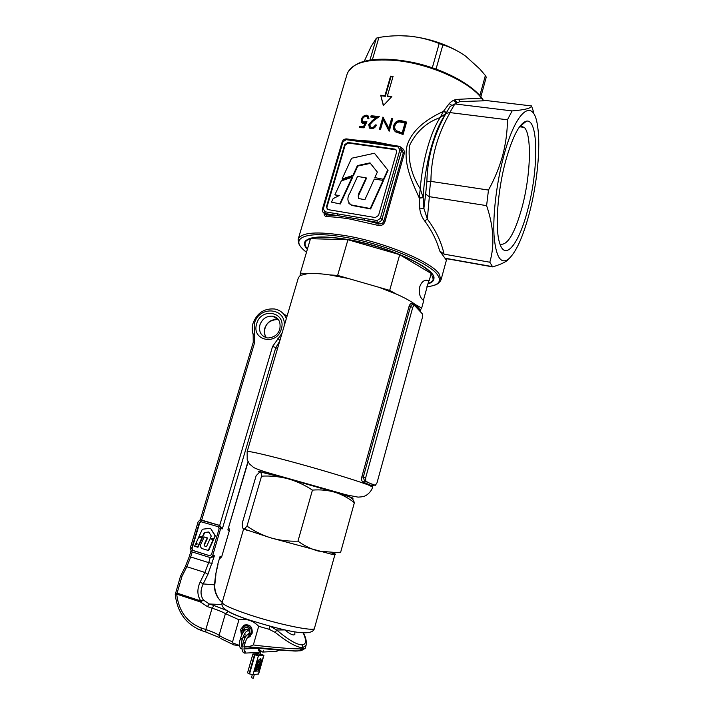 <?xml version="1.0" encoding="UTF-8"?>
<svg xmlns="http://www.w3.org/2000/svg" width="714" height="714" viewBox="0 0 714 714"><rect width="100%" height="100%" fill="white"/><g stroke="black" fill="none" stroke-linecap="round" stroke-linejoin="round"><path stroke-width="1.07" d="M248.383 636.326L251.078 632.899C253.14 626.589 244.259 622.903 241.957 629.07L244.84 625.491C247.044 624.554 249.034 624.911 250.81 626.553M242.956 632.649L242.849 630.685L244.447 630.667M241.957 629.07L243.135 629.668L245.027 627.615C248.481 626.937 250.078 628.552 249.82 632.47L247.803 635.005M246.642 635.353L244.134 634.541M243.135 629.668L245.634 629.65M241.975 634.46L241.403 630.31L244.831 630.284M241.403 630.31L242.117 634.175M242.849 630.685L241.555 630.453M250.694 635.995L247.428 637.638M245.268 637.423L243.313 636.281M243.492 635.871L245.634 636.799M258.165 648.08L257.397 648.321L262.743 652.114L263.287 652.043L263.323 650.222M254.336 674.507L253.274 678.264L251.435 677.747L252.328 674.614M333.099 553.582L334.928 554.564L331.287 554.109M246.99 526.111L261.547 476.149C261.404 473.382 260.878 471.936 259.976 471.802L256.13 475.729L242.251 523.192C242.224 526.28 242.582 528.146 243.34 528.815L244.991 528.369L246.99 526.111C254.38 531.296 262.377 535.232 270.972 537.919C279.754 540.391 288.751 541.471 297.961 541.158C304.378 545.826 311.206 549.137 318.453 551.101L336.562 552.565L340.667 552.19L354.367 502.718C353.403 499.755 352.091 498.104 350.422 497.747C353.243 498.113 348.084 496.284 334.946 492.249L287.983 478.773L259.762 471.82M261.547 476.149C270.526 475.667 279.335 476.541 287.983 478.773C296.667 481.272 304.816 485.056 312.437 490.107C320.291 489.474 327.797 490.188 334.946 492.249C342.042 494.552 348.512 498.042 354.367 502.718M297.961 541.158L312.437 490.107M243.34 528.815L270.972 537.919L331.198 554.135C335.178 554.956 336.365 554.983 334.741 554.207M244.518 528.708L245.411 528.842M432.327 67.759L439.19 43.545C429.846 39.743 420.1 37.289 409.943 36.191C399.608 35.298 389.255 35.718 378.893 37.476L372.378 59.717M369.95 60.056L376.376 38.154L371.173 46.356L364.274 61.234M479.853 95.578L485.377 75.505L479.754 68.937L465.715 56.21C458.468 51.069 450.855 47.294 442.885 44.875L436.04 69.053M461.663 53.47C446.411 44.161 429.176 38.404 409.943 36.191L399.885 35.7M456.442 102.923L453.399 100.424M376.376 38.154L378.893 37.476M485.377 75.505L486.252 77.166L480.861 96.783M439.19 43.545L442.885 44.875M247.169 451.587L298.398 277.666L300.219 275.461L307.823 273.587C313.339 273.159 320.64 273.605 329.725 274.926L348.387 278.505L378.956 287.305L396.475 294.141C404.749 297.818 411.014 301.272 415.262 304.512L420.35 310.028L421.679 308.055L423.723 300.621C419.85 297.702 418.52 293.115 419.725 286.867C421.688 281.343 424.723 279.29 428.837 280.7L423.366 300.407M413.986 305.155L413.272 304.967C412.094 304.423 411.148 305.03 410.434 306.797L363.256 477.255L364.586 481.093L363.176 482.146C361.748 481.406 361.302 479.638 361.846 476.836L409.077 306.315C409.988 303.834 411.148 302.923 412.558 303.584L418.288 308.35L420.412 311.732M372.958 485.502L374.216 485.109L373.538 484.592L375.332 485.341L377.028 482.771L422.393 317.534L422.42 313.928L414.37 305.253L412.781 307.288L365.63 477.889L365.738 481.325L364.586 481.093L371.664 483.985L372.931 485.529L372.654 486.055L363.176 482.146M307.448 249.016C305.512 246.714 304.744 244.679 305.155 242.912C306.583 235.709 331.144 235.209 362.382 242.742C393.592 250.212 423.973 264.037 431.238 273.507L433.237 279.147C432.782 281.03 431.042 282.467 428.016 283.458M365.738 481.325L367.612 482.111M420.35 310.028L420.707 312.072M372.967 485.493L372.654 486.055M421.679 308.055L415.262 304.512M396.475 294.141L389.683 290.393L378.956 287.305M348.387 278.505L337.633 275.408L329.725 274.926M307.823 273.587L300.344 273.132L300.219 275.461M429.15 280.87L431.185 273.498L399.706 254.675L347.941 239.734L310.492 238.672L300.344 273.132M389.683 290.393L399.706 254.675M337.633 275.408L347.941 239.734M412.558 303.584L412.897 304.807M373.538 484.592L371.664 483.985M383.043 180.392L370.28 208.524L351.35 204.963C347.174 202.017 346.79 197.858 350.208 192.494L357.518 176.483L366.13 177.804L359.981 191.218C358.071 194.038 357.741 196.493 358.99 198.581L364.872 199.715L374.27 179.053L383.043 180.392L383.382 180.856L370.637 208.952L351.725 205.4L348.95 203.436M366.13 177.804L366.487 178.259L360.338 191.664C358.821 194.583 358.187 196.778 358.437 198.26M342.06 179.018L352.984 175.385L357.384 165.603L370.048 162.872L377.358 172.092L374.85 177.599L383.962 179.401L388.068 170.36L374.448 153.251L351.591 158.231L342.06 179.018L342.434 179.473L353.35 175.849L357.741 166.076L370.396 163.354L377.349 172.11M383.623 178.937L387.738 169.887M352.984 175.385L353.35 175.849M357.384 165.603L357.741 166.076M370.048 162.872L370.396 163.354M374.85 177.599L383.962 179.401M334.866 194.842L339.248 195.547L333.152 198.59L331.492 202.151L340.328 203.972L352.448 177.759L352.082 177.295L341.319 180.883L334.866 194.842L338.677 195.832M331.492 202.151L340.328 203.972M339.944 203.544L352.082 177.295M396.565 150.351L394.86 149.11L395.77 149.44L396.663 151.975L378.563 215.414L375.296 217.556L327.717 209.55L326.459 206.748L344.701 144.603L347.852 142.479L394.86 149.11M347.852 142.479L348.271 143.041L395.235 149.672M348.271 143.041L345.13 145.156L344.701 144.603M326.459 206.748L326.914 207.247L345.13 145.156M326.914 207.247L327.164 209.238M454.595 99.96L457.308 102.477M361.882 140.997L385.783 144.38M446.42 258.78L445.902 259.494L439.646 250.882C436.807 240.618 431.827 230.64 424.705 220.947C422.036 217.538 420.394 213.522 419.787 208.916L419.198 197.832C411.683 181.079 403.08 163.042 407.15 145.263C412.853 127.931 429.605 117.801 443.394 111.393L440.208 117.515L445.964 113.455M307.323 249.418C304.699 246.517 303.861 244.018 304.824 241.93C308.466 236.272 322.764 235.459 347.709 239.485C388.862 246.375 436.129 268.384 433.951 278.469C433.862 280.941 431.836 282.744 427.864 283.877M503.727 156.071C516.017 109.287 533.858 96.925 537.58 126.262C540.882 146.861 537.133 183.944 529.244 213.647C522.746 237.798 515.678 253.086 508.038 259.494C500.353 264.341 495.677 256.139 493.999 234.87C492.856 213.959 496.685 182.257 503.727 156.071M533.769 112.437L531.511 105.94C531.341 108.225 524.879 109.876 512.125 110.911L507.44 119.791C507.386 131.581 505.798 143.443 502.692 155.384C499.425 167.219 494.686 178.777 488.474 190.058L486.6 205.623L429.346 196.671L427.32 219.037L424.705 220.947M527.655 210.068C519.051 243.822 504.959 262.074 499.541 242.715C494.909 228.346 497.524 190.638 505.753 160.623C512.706 136.169 519.614 123.013 526.495 121.139C538.775 118.622 538.517 170.584 527.655 210.068M499.97 244.072C507.297 246.018 514.642 233.826 522.005 207.506C530.564 176.063 532.189 135.053 524.308 127.387L520.095 126.021M423.152 197.278L419.198 197.832L420.234 188.808C421.358 174.859 423.75 161.302 427.4 148.137C431.113 135.107 435.379 124.896 440.208 117.515L440.208 117.515C426.303 122.505 416.057 131.885 409.479 145.647C407.917 160.614 411.496 175.001 420.234 188.808L423.197 197.662L419.207 198.162M366.077 116.444C364.283 116.56 363.033 117.569 362.31 119.479L363.015 121.942L366.942 121.737L363.979 127.806L359.347 127.663L359.713 126.405L363.542 126.512L365.104 123.317L362.31 123.147L361.329 119.425C362.293 116.739 364.015 115.32 366.496 115.195L367.844 115.561L369.004 118.819L367.96 118.756L367.112 116.748L366.077 116.444M370.753 117.016L371.119 115.757L379.286 116.552L373.101 121.121L369.754 124.691L370.593 127.101L371.619 127.422C373.342 127.467 374.555 126.619 375.243 124.888L376.34 125.021C375.403 127.476 373.69 128.698 371.191 128.681L369.763 128.234L368.674 124.709L372.342 120.496L376.305 117.515L370.753 117.016M400.911 147.379C403.624 148.753 404.731 150.868 404.249 153.724L384.891 221.867C383.57 224.892 381.214 226.043 377.831 225.338L350.485 219.136C341.667 217.654 333.786 216.833 326.851 216.672C325.013 216.538 324.076 215.369 324.058 213.174M383.329 105.61L380.696 95.248L384.935 95.667L390.585 76.166L393.048 76.452L387.407 95.971L391.79 96.595L383.329 105.61M446.357 112.723L443.394 111.393L449.204 103.637C451.891 100.71 455.005 99.264 458.54 99.317L481.423 98.113L483.449 100.835L459.959 101.575L454.863 103.949L449.793 112.562L507.44 119.791M406.605 122.085L403.071 134.482L395.618 131.876C393.61 130.126 392.995 127.958 393.762 125.369C395.217 121.38 398.082 119.907 402.348 120.961L406.605 122.085M388.827 128.252L391.611 118.542L392.789 118.774L389.228 131.153L383.302 119.845L380.5 129.564L379.375 129.395L382.936 117.051L389.201 128.841L391.995 119.14L391.611 118.542M337.436 213.87L364.274 218.386L364.318 220.144L325.066 213.513L326.369 214.896L337.508 215.619L337.436 213.87L324.986 211.772L325.066 213.513L322.719 211.799M398.555 146.165L385.988 144.406L385.31 145.165L346.147 139.676L342.997 141.8L323.29 208.854L324.986 211.772M324.451 213.352L326.369 214.896L326.851 216.672M377.831 225.338L378.277 223.687C380.874 224.383 382.722 223.589 383.811 221.313L403.196 153.117L401.723 148.931M439.646 250.882L444.054 254.148L489.813 262.216L492.66 266.875L447.428 258.834L445.902 259.494M531.511 105.94L484.467 100.326M458.54 99.317L459.959 101.575M449.204 103.637L451.355 105.056M443.572 111.152L446.509 112.446M484.494 100.335L483.449 100.835M298.256 238.985L347.04 74.336C351.127 62.85 367.576 58.253 396.377 60.538C429.935 63.849 469.178 81.53 481.423 98.113L483.119 99.871M445.813 113.731C440.306 121.389 435.415 132.679 431.149 147.619C426.624 164.104 423.973 180.785 423.197 197.662L423.893 208.336L419.787 208.916M488.474 190.058L430.604 181.347L429.052 196.6L425.642 194.092L423.893 208.336L427.32 219.037C435.888 230.488 441.466 242.189 444.054 254.148M512.125 110.911L455.166 103.967M425.642 194.092L426.883 181.784C427.356 157.874 433.719 135.08 446 113.401L449.793 112.562M450.088 112.616C437.486 134.428 431.095 157.348 430.908 181.374M489.813 262.216C494.793 245.402 493.713 226.543 486.6 205.623M426.883 181.784L430.604 181.347M446 113.401L450.115 106.44L454.863 103.949M492.66 266.875C499.006 265.001 503.843 262.922 507.163 260.61L511.028 256.692M391.388 97.015L387.782 96.577L387.407 95.971M383.507 105.413L380.696 95.248M381.017 95.747L385.319 96.274L384.935 95.667M385.319 96.274L390.951 76.8L390.585 76.166M390.951 76.8L392.878 77.023M365.104 123.317L365.506 123.906L363.953 127.101L360.142 127.003L359.945 127.672M360.142 127.003L359.713 126.405M363.953 127.101L363.542 126.512M367.844 115.561L368.254 116.168L366.907 115.802C364.435 115.927 362.721 117.337 361.748 120.032L361.811 122.754M361.748 120.032L361.329 119.425M366.907 115.802L366.496 115.195M366.541 122.567L364.649 122.844L363.015 121.942M364.649 122.844L364.238 122.246M376.153 125.539L372.012 128.011L371.619 127.422M375.635 125.477L375.243 124.888M376.305 117.515L376.697 118.105L372.744 121.085L369.076 125.289L369.236 127.806M369.076 125.289L368.674 124.709M378.634 117.025L371.521 116.355L371.316 117.051M371.521 116.355L371.119 115.757M372.012 128.011L370.593 127.101M383.48 117.667L379.902 129.475M383.32 117.649L382.936 117.051M392.646 119.274L391.995 119.14M383.302 119.845L389.076 131.117M406.462 122.576L402.723 121.576C398.474 120.514 395.61 121.978 394.137 125.967L394.494 130.751M394.137 125.967L393.762 125.369M404.999 123.013L405.382 123.638L402.571 133.482L402.187 132.875L404.999 123.013L399.447 121.933C397.1 122.201 395.601 123.433 394.949 125.637C394.36 127.672 394.86 129.386 396.475 130.769L402.187 132.875M402.571 133.482L397.127 131.197M397.511 131.804L395.592 129.894M361.891 140.997L359.258 140.676L358.562 141.417M204.186 536.973L207.221 537.892L204.847 543.068C203.749 544.72 203.892 545.808 205.293 546.353L206.453 546.71L210.068 538.758L213.531 539.766L208.631 550.548L203.535 549.039C200.464 548.254 199.742 546.299 201.366 543.158L204.186 536.973L207.622 537.963L205.257 543.131C204.07 544.916 204.222 546.014 205.694 546.415L206.48 546.656M213.138 539.695L208.229 550.494M210.068 538.758L213.531 539.766M198.653 537.312L202.589 536.321L204.293 532.528L208.827 531.992L211.264 536.08L210.3 538.195L213.763 539.204L215.342 535.723L210.523 528.271L202.339 529.235L198.653 537.312L202.999 536.392L204.695 532.599L208.89 532.109M213.361 539.132L215.342 535.723M214.941 535.652L210.523 528.271M195.217 544.889L194.574 546.264L197.983 547.254L202.651 537.124L198.358 538.035L195.877 543.443L197.43 543.916L195.217 544.889M197.573 547.192L202.24 537.062M201.223 521.639L199.733 522.809L192.075 548.495L192.958 550.44L209.666 555.715L211.478 554.591L219.136 528.663L218.234 526.718L200.447 521.595L199.313 522.728L191.647 548.432L192.53 550.378L209.666 555.715M243.617 528.976L222.215 602.313C222.17 604.49 231.14 608.614 249.124 614.683C277.942 624.304 314.66 631.872 314.419 628.409C312.223 638.691 278.174 628.847 249.15 619.957C226.57 612.309 220.385 607.668 222.188 602.402L220.608 600.938C216.271 596.395 214.236 591.031 214.495 584.855L215.557 575.082L217.779 564.194L220.019 556.563L221.679 556.804L229.462 530.306L228.792 527.601M219.653 558.705L221.679 556.804M212.692 555.528L220.653 528.556L219.136 525.326L200.018 519.926L198.126 521.818L190.147 548.522L191.629 551.779L209.657 557.402L210.942 557.393L212.692 555.528L214.405 555.769L211.683 557.5L210.291 557.5M229.462 530.306L227.837 529.984L248.115 461.887M201.366 520.006L219.698 525.442L222.331 528.895L220.653 528.556M294.855 631.801L294.837 634.55L293.784 634.96C291.785 634.88 288.831 633.202 284.922 629.926L276.648 629.998C288.304 639.842 296.801 644.796 302.147 644.885C306.288 644.456 306.636 640.431 303.173 632.809M241.511 635.478L240.645 629.391L244.134 625.098C249.909 623.974 252.586 626.696 252.158 633.256L248.793 637.495L247.178 638.039M175.242 594.066L177.081 593.12L176.688 594.119C178.696 610.916 186.836 622.18 201.116 627.909L205.828 629.516C212.281 631.729 216.699 633.657 219.1 635.308C221.679 637.129 226.16 639.298 232.559 641.832L238.94 619.743L225.41 613.638L219.1 635.308L219.323 637.477L206.23 632.185M303.396 632.827C305.967 637.879 306.859 642.047 306.074 645.349L302.718 647.643C297.024 647.607 287.894 642.555 275.336 632.488L269.062 629.257L269.669 626.124M214.405 555.769L207.935 574.306L203.213 583.918C200.259 590.032 200.331 595.414 203.428 600.055L200.473 601.982L176.688 594.119L175.242 594.503C177.34 612.237 185.979 624.214 201.169 630.417L201.116 627.909M270.258 626.285L276.648 629.998L275.336 632.488M269.062 629.257L258.682 626.312C253.051 620.564 246.473 618.378 238.94 619.743M258.682 626.312L253.354 644.956C270.517 647.33 305.333 650.24 305.271 648.214L305.289 648.151M239.431 645.786L233.648 644.849L232.907 642.993L239.395 645.42M243.724 646.081C247.187 646.946 250.4 646.572 253.354 644.956M175.242 594.53L180.481 576.216L182.034 576.243L177.081 593.12L200.866 600.974L203.428 600.055L209.327 603.99L207.372 606.597L200.473 601.982L200.866 600.974C197.153 595.538 196.903 589.246 200.143 582.089L204.882 572.467L186.836 566.72L182.034 576.243M220.697 600.911C218.761 599.314 217.011 596.235 215.458 591.683C214.718 588.363 214.521 585.908 214.852 584.32L214.495 584.855L203.213 583.918L200.143 582.089M222.179 602.438L220.778 600.974M232.559 641.832L232.907 642.993M244.973 637.968L243.01 637.049M257.7 664.359L258.53 661.923L259.941 660.771L259.851 663.922L260.681 663.859L261.449 661.646L260.762 658.388L258.218 660.468L256.424 665.671L257.7 664.359L258.53 661.923M258.147 661.789L259.941 660.771M259.914 663.752L260.681 663.859M260.298 663.717L261.449 661.646M261.056 661.503L260.449 658.638M256.71 664.841L257.308 664.225M255.059 669.625L254.425 671.455L255.264 671.374L257.531 664.841L256.272 666.135L255.059 669.625M254.487 671.276L255.264 671.374M254.871 671.24L255.407 669.705M255.451 669.571L256.853 665.537M260.119 664.243L258.2 671.08L256.29 671.071L258.129 664.413L258.959 664.341L257.816 667.661M257.816 670.946L256.915 671.205M257.406 669.348L257.986 669.357L259.735 664.279L260.574 664.207L258.2 671.08M258.513 664.386L257.424 667.519M258.423 655.666L253.024 674.65L249.534 673.918L254.952 654.908L258.423 655.666L263.734 655.318L260.217 653.783M254.952 654.908L252.934 653.935L257.522 653.596M249.534 673.918L247.526 672.891L252.934 653.935M257.29 655.05L255.282 654.435L258.129 654.229M260.119 654.185L261.636 654.756L259.914 654.89M263.948 655.238L258.629 673.98L253.024 674.65M259.923 650.124L258.727 649.615M240.645 638.155L240.556 638.182C242.278 632.845 244.42 629.819 246.99 629.132L247.615 629.088L248.186 630.337L247.133 631.042M240.243 639.557L240.556 638.182L242.457 638.718C244.367 633.55 246.107 630.971 247.678 630.971L249.989 630.953M242.064 649.026L240.716 648.544C239.047 646.215 238.86 643.225 240.154 639.583L242.001 640.039M277.3 649.883L276.943 651.257L276.291 651.293M249.891 635.121C248.008 636.183 246.437 638.762 245.161 642.85L243.26 642.314L242.858 643.707L244.759 644.242C243.26 650.418 244.509 650.017 244.206 650.802M244.465 651.257L245.116 651.204L245.214 653.087L244.447 653.096M258.557 650.481L259.146 650.445L259.244 652.275L258.566 652.319M259.566 650.624C260.431 651.052 260.61 652.275 260.092 654.274L258.263 653.756L258.477 652.337M334.875 554.769L314.455 628.293M249.311 620.091C237.28 616.039 229.756 612.835 226.749 610.497M247.151 451.641C246.848 450.364 269.258 455.532 299.55 463.904C329.806 472.249 360.731 481.816 369.495 485.458L372.574 487.135C371.351 492.446 365.175 496.168 365.416 495.703C364.283 496.48 361.828 496.944 358.062 497.123L346.442 494.891L275.167 474.756C264.858 471.927 257.7 469.517 253.675 467.527L249.409 463.877L247.196 459.7L247.151 451.641M351.458 498.122C353.858 498.568 353.51 498.238 350.431 497.131C342.782 494.374 315.508 486.288 291.553 479.701C265.849 472.704 255.094 470.142 259.289 472.008M409.077 306.315L412.781 307.288M361.846 476.836L365.63 477.889M374.216 485.109L375.332 485.341M359.981 191.218L360.338 191.664M353.76 139.899L372.985 141.363L394.414 145.585M306.467 252.319L303.709 250.016C298.622 244.875 298.934 243.626 298.55 242.858L298.149 239.36C300.915 232.345 316.766 231.122 345.692 235.682C384.31 242.162 430.64 261.413 438.94 273.632L441.047 279.799L438.414 283.181M426.865 286.769C438.628 285.475 442.136 281.432 437.379 274.64C429.15 262.663 383.668 243.813 345.763 237.414C307.288 230.452 289.331 237.53 303.834 250.043L306.484 252.274M364.274 218.386L377.099 220.546L380.357 218.404L399.902 149.824L398.091 146.95L385.31 145.165M404.249 153.724L401.536 150.565L382.026 219.1L384.891 221.867M378.277 223.687L377.126 222.313L364.318 220.144L378.277 223.687M380.357 218.404L382.026 219.1C381.124 221.394 379.5 222.465 377.126 222.313L377.099 220.546M398.091 146.95L398.751 146.191L400.224 146.781L401.536 150.565L399.902 149.824M372.744 121.085L372.342 120.496M402.723 121.576L402.348 120.961M401.607 133.223L401.223 132.617M346.147 139.676L346.852 138.935L359.044 140.64M342.997 141.8L342.149 141.97L322.451 208.952C322.014 210.978 322.674 212.442 324.442 213.352L324.513 213.424M323.29 208.854L322.451 208.952M227.837 529.984L247.954 461.574M277.496 348.646L275.8 347.566L222.331 528.895M217.779 564.194L220.019 556.563M276.523 317.712L275.006 317.873M219.136 525.326L219.698 525.442L272.578 346.442L282.048 333.179M284.243 325.718C286.091 307.502 258.941 305.494 254.487 323.255L254.666 342.443L201.696 520.069L201.116 519.953M256.701 323.737C261.074 306.779 286.858 312.125 281.307 329.047C276.809 346.263 250.989 340.471 256.701 323.737M212.129 563.489L208.711 562.632L210.228 557.491M200.259 519.881L253.238 342.345L254.666 342.443M253.229 334.75L253.167 334.563C251.962 330.894 251.926 327.101 253.068 323.201C257.085 312.902 264.287 308.171 274.685 309.019C280.2 310.108 284.092 313.285 286.359 318.551M287.064 316.168L283.288 313.66M259.914 324.879C258.566 332.055 261.181 336.428 267.741 338.008C274.122 337.552 278.148 334.545 279.817 328.984C280.923 321.675 278.514 317.409 272.614 316.186C266.536 315.838 262.306 318.739 259.914 324.879M278.585 319.801L272.614 316.186L278.603 319.827M264.814 328.145C267.179 322.068 271.365 319.203 277.389 319.551C270.651 319.908 266.527 322.853 265.019 328.378C264.055 331.956 264.519 335.08 266.42 337.758C264.367 334.991 263.823 331.787 264.814 328.145M279.87 340.56L277.853 338.329M302.147 644.885L302.718 647.643M228.337 611.47L225.41 613.638C222.973 612.13 218.529 610.309 212.085 608.158L207.372 606.597M201.526 630.578L205.882 632.033L205.828 629.516L212.085 608.158L214.03 605.543L226.49 610.336M222.027 604.553L209.327 603.99L214.03 605.543M299.532 648.892C304.842 650.525 302.174 651.168 291.535 650.802C280.7 650.454 259.262 648.473 244.25 646.447M242.287 646.188L241.466 646.072M201.223 630.471L197.296 628.811M207.935 574.306L204.882 572.467L208.711 562.632L190.692 556.974L186.836 566.72L185.274 566.711L180.508 576.162M279.665 341.283L275.8 347.566L272.578 346.442M253.238 342.345L253.167 334.563L254.577 333.206M192.191 551.949L190.692 556.974L189.353 556.429L190.861 551.351M218.038 564.194L215.557 575.082M220.813 638.584L233.487 644.724M249.052 673.748L254.47 654.747M263.734 655.318L258.406 674.078M245.027 627.615L247.91 627.606M241.519 646.706C241.805 645.804 240.573 646.357 242.055 640.11L242.457 638.718M263.287 652.043L276.943 651.257L278.924 650.008M242.858 643.707C241.573 647.402 241.751 650.383 243.403 652.641L245.214 653.087L258.807 652.418M260.378 650.454L260.146 651.275M244.036 648.928L257.941 648.25M245.161 642.85L244.759 644.242M260.092 654.274L259.717 655.577M258.263 653.756L257.906 655.015M249.516 633.256C247.017 634.077 244.929 637.093 243.26 642.314M244.161 647.054L247.99 646.884M249.463 629.114L247.713 629.123M258.647 649.642L258.406 650.481M257.87 652.373L257.326 654.274M331.198 554.135L336.562 552.565M246.669 530.216L244.991 528.369M425.937 280.156L428.837 280.7M365.604 481.236L368.71 482.655M305.556 241.555L305.842 240.573M433.585 277.862L433.782 277.157M433.211 277.228L433.951 278.469M446.794 258.763L441.047 279.799L439.967 281.655C438.619 282.2 439.619 285.064 426.847 286.814M395.77 149.44L396.136 150.002M445.786 259.191L446.464 258.45M492.437 266.625L444.92 258.182M482.53 99.014C472.98 84.93 444.822 69.597 414.87 62.868C397.43 59.182 382.293 58.271 369.459 60.137C360.472 62.038 354.769 63.475 347.789 72.301M519.542 126.78L524.308 127.387M520.551 125.932L526.495 121.139M508.038 259.494L507.163 260.61M305.922 241.368L304.824 241.93M396.859 131.376L396.475 130.769M346.638 138.909C344.443 138.864 342.952 139.882 342.149 141.97M211.683 557.5L210.942 557.393M306.074 645.349L305.271 648.214C301.977 650.793 297.158 651.614 290.821 650.695L244.259 646.393M242.296 646.134L241.448 646.009M239.422 645.724L233.648 644.849M185.301 566.657L189.353 556.429M214.852 584.32L215.905 574.627"/></g></svg>
